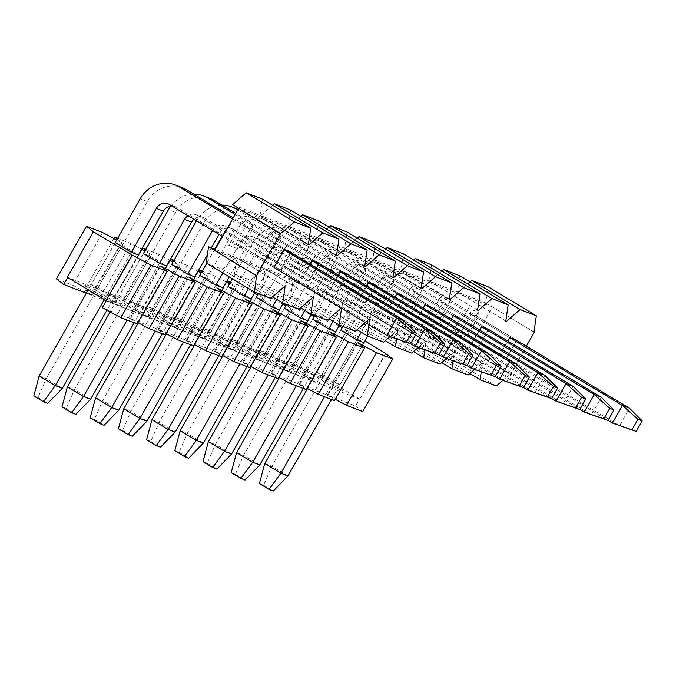 <?xml version="1.0" encoding="UTF-8"?>
<svg xmlns="http://www.w3.org/2000/svg" width="676" height="676" viewBox="0 0 676 676"><rect width="100%" height="100%" fill="white"/><g stroke="black" fill="none" stroke-linecap="round" stroke-linejoin="round"><path stroke-width="0.51" stroke-dasharray="3.38 2.54" d="M320.035 377.149L310.166 373.321L332.719 386.9L342.588 390.728L320.035 377.149L323.846 375.036L316.799 372.299L340.814 330.201L347.861 332.938L323.846 375.036L339.96 384.737L363.975 342.631L331.544 399.491M347.861 332.938L363.975 342.631M332.719 386.9L332.905 381.999L356.92 339.893L324.488 396.753M310.166 373.321L316.799 372.299L332.905 381.999L339.96 384.737L342.588 390.728M385.768 353.624L359.809 399.136L321.151 375.864L347.16 330.251L364.93 340.949M347.16 330.251L342.259 327.666M339.048 325.942L328.282 320.17L312.067 313.867L313.563 315.016M314.577 315.802L319.317 319.435L314.053 316.714M310.842 314.991L300.085 309.219L283.869 302.916L285.365 304.065M286.379 304.851L291.119 308.484L285.855 305.763M282.644 304.039L271.887 298.268L255.672 291.964L257.159 293.114M258.181 293.899L262.913 297.533L257.657 294.812M254.446 293.088L243.69 287.317L230.431 282.162M229.984 282.948L234.716 286.582L229.46 283.861M226.249 282.137L215.483 276.366L202.225 271.211M201.786 271.997L206.518 275.631L201.262 272.91M198.051 271.186L187.286 265.415L174.028 260.26M173.58 261.046L178.32 264.679L173.056 261.958M169.845 260.235L159.088 254.463L145.83 249.309M145.382 250.095L150.123 253.728L144.858 251.007M141.647 249.283L130.891 243.512L117.632 238.358M117.185 239.143L121.917 242.777L116.661 240.056M304.521 375.949L314.391 379.777L291.838 366.198L281.968 362.37L304.521 375.949L304.707 371.048L288.601 361.347L312.616 319.249L319.663 321.987L335.769 331.679L303.347 388.539M276.315 364.998L286.193 368.826L263.64 355.246L253.77 351.419L276.315 364.998L276.509 360.097L260.404 350.396L284.419 308.298L291.466 311.036L307.572 320.728L275.14 377.588M248.117 354.047L257.987 357.874L235.442 344.295L225.573 340.467L248.117 354.047L248.312 349.146L232.198 339.445L256.212 297.347L263.268 300.085L279.374 309.777L246.943 366.637M219.92 343.095L229.789 346.923L207.236 333.344L197.367 329.516L219.92 343.095L220.106 338.194L204 328.494L228.015 286.396L235.062 289.134L251.176 298.826L218.745 355.686M191.722 332.144L201.592 335.972L179.039 322.393L169.169 318.565L191.722 332.144L191.908 327.243L175.802 317.543L199.817 275.445L206.864 278.182L222.97 287.875L190.547 344.735M163.524 321.193L173.394 325.021L150.841 311.442L140.971 307.614L163.524 321.193L163.71 316.292L147.605 306.591L171.619 264.493L178.667 267.231L194.773 276.923L162.35 333.783M135.318 310.242L145.188 314.07L122.643 300.49L112.774 296.663L135.318 310.242L135.513 305.341L119.407 295.64L143.413 253.542L150.469 256.28L166.575 265.972L134.144 322.832M107.121 299.291L116.99 303.118L94.437 289.539L84.568 285.711L107.121 299.291L107.315 294.39L91.201 284.689L115.216 242.591L122.271 245.329L138.377 255.021L106.918 310.174M137.101 323.973L129.86 318.404L133.856 311.391L106.36 300.719M159.874 265.786L133.856 311.391L134.566 311.661L160.474 266.243M130.561 318.683L134.566 311.661L162.054 322.342L158.057 329.356L130.561 318.683L137.879 322.613M165.299 334.924L158.057 329.356M188.072 276.738L162.054 322.342L162.764 322.613L188.672 277.194M158.759 329.635L162.764 322.613L190.26 333.293L186.255 340.307L158.759 329.635L166.076 333.564M193.505 345.875L186.255 340.307M216.269 287.689L190.26 333.293L190.962 333.564L216.869 288.145M186.956 340.586L190.962 333.564L218.458 344.245L214.453 351.258L186.956 340.586L194.282 344.515M221.703 356.827L214.453 351.258M244.475 298.64L218.458 344.245L219.159 344.515L245.067 299.096M215.162 351.537L219.159 344.515L246.655 355.196L242.65 362.209L215.162 351.537L222.48 355.466M249.9 367.778L242.65 362.209M272.673 309.591L246.655 355.196L247.365 355.466L273.273 310.047M243.36 362.488L247.365 355.466L274.853 366.147L270.856 373.16L243.36 362.488L250.678 366.417M278.098 378.729L270.856 373.16M300.871 320.542L274.853 366.147L275.563 366.417L301.471 320.999M271.558 373.439L275.563 366.417L303.059 377.098L299.054 384.112L271.558 373.439L278.875 377.369M306.296 389.68L299.054 384.112M329.068 331.493L303.059 377.098L303.761 377.369L329.668 331.95M299.755 384.39L303.761 377.369L331.257 388.049L327.252 395.063L299.755 384.39L307.073 388.32M334.502 400.631L327.252 395.063M357.266 342.445L331.257 388.049L331.958 388.32L357.866 342.901M327.961 395.342L331.958 388.32L359.455 399.001L355.449 406.014L327.961 395.342L335.279 399.271M362.699 411.583L355.449 406.014M385.472 353.396L359.809 399.136M346.813 330.116L321.151 375.864M316.79 382.743L320.796 375.729L293.3 365.048L289.303 372.062L316.79 382.743L298.268 372.797L328.282 320.17M311.29 315.236L282.053 366.493L298.268 372.797M312.067 313.867L311.805 314.332M282.053 366.493L289.303 372.062M319.317 319.435L293.3 365.048L292.598 364.778L318.607 319.165M288.593 371.792L292.598 364.778L265.102 354.097L261.097 361.111L288.593 371.792L270.07 361.846L300.085 309.219M283.092 304.285L253.855 355.542L270.07 361.846M283.869 302.916L283.607 303.38M253.855 355.542L261.097 361.111M291.119 308.484L265.102 354.097L264.4 353.827L290.41 308.214M260.395 360.84L264.4 353.827L236.904 343.146L232.899 350.16L260.395 360.84L241.864 350.895L271.887 298.268M254.894 293.333L225.657 344.591L241.864 350.895M255.672 291.964L255.41 292.429M225.657 344.591L232.899 350.16M262.913 297.533L236.904 343.146L236.194 342.876L262.212 297.263M232.198 349.889L236.194 342.876L208.707 332.195L204.701 339.208L232.198 349.889L213.667 339.943L243.69 287.317M226.697 282.382L197.451 333.64L213.667 339.943M197.451 333.64L204.701 339.208M234.716 286.582L208.707 332.195L207.997 331.924L234.014 286.311M203.991 338.938L207.997 331.924L180.5 321.244L176.504 328.257L203.991 338.938L185.469 328.992L215.483 276.366M198.49 271.431L169.254 322.689L185.469 328.992M169.254 322.689L176.504 328.257M206.518 275.631L180.5 321.244L179.799 320.973L205.817 275.36M175.794 327.987L179.799 320.973L152.303 310.292L148.297 317.306L175.794 327.987L157.271 318.041L187.286 265.415M170.293 260.48L141.056 311.737L157.271 318.041M141.056 311.737L148.297 317.306M178.32 264.679L152.303 310.292L151.601 310.022L177.611 264.409M147.596 317.036L151.601 310.022L124.105 299.341L120.1 306.355L147.596 317.036L129.074 307.09L159.088 254.463M142.095 249.529L112.858 300.786L129.074 307.09M112.858 300.786L120.1 306.355M150.123 253.728L124.105 299.341L123.395 299.071L149.413 253.458M119.399 306.084L123.395 299.071L95.907 288.39L91.902 295.404L119.399 306.084L100.868 296.139L130.891 243.512M113.898 238.577L84.652 289.835L100.868 296.139M84.652 289.835L91.902 295.404M121.917 242.777L95.907 288.39L95.198 288.12L121.215 242.507M86.325 293.24L91.201 295.133L95.198 288.12L67.676 277.498M91.201 295.133L72.67 285.188L102.693 232.561M56.454 278.884L72.67 285.188M93.719 231.826L67.355 277.304M319.663 321.987L295.649 364.085L311.754 373.786L304.707 371.048L328.722 328.942L296.291 385.802M314.391 379.777L311.754 373.786L335.769 331.679M291.838 366.198L295.649 364.085L288.601 361.347L281.968 362.37M291.466 311.036L267.451 353.134L283.557 362.835L276.509 360.097L300.524 317.99L268.093 374.85M286.193 368.826L283.557 362.835L307.572 320.728M263.64 355.246L267.451 353.134L260.404 350.396L253.77 351.419M263.268 300.085L239.253 342.183L255.359 351.883L248.312 349.146L272.327 307.039L239.895 363.899M257.987 357.874L255.359 351.883L279.374 309.777M235.442 344.295L239.253 342.183L232.198 339.445L225.573 340.467M235.062 289.134L211.056 331.232L227.161 340.932L220.106 338.194L244.12 296.088L211.698 352.948M229.789 346.923L227.161 340.932L251.176 298.826M207.236 333.344L211.056 331.232L204 328.494L197.367 329.516M206.864 278.182L182.85 320.28L198.964 329.981L191.908 327.243L215.923 285.137L183.492 341.997M201.592 335.972L198.964 329.981L222.97 287.875M179.039 322.393L182.85 320.28L175.802 317.543L169.169 318.565M178.667 267.231L154.652 309.329L170.758 319.03L163.71 316.292L187.725 274.186L155.294 331.046M173.394 325.021L170.758 319.03L194.773 276.923M150.841 311.442L154.652 309.329L147.605 306.591L140.971 307.614M150.469 256.28L126.454 298.378L142.56 308.079L135.513 305.341L159.528 263.234L127.096 320.094M145.188 314.07L142.56 308.079L166.575 265.972M122.643 300.49L126.454 298.378L119.407 295.64L112.774 296.663M122.271 245.329L98.257 287.427L114.362 297.127L107.315 294.39L131.33 252.283L104.349 299.578M116.99 303.118L114.362 297.127L138.377 255.021M94.437 289.539L98.257 287.427L91.201 284.689L84.568 285.711M129.86 318.404L102.363 307.732M169.397 204.507L176.444 207.245L393.905 338.177L403.91 320.635M228.809 245.295L238.679 249.123L252.68 224.567L242.811 220.739L228.809 245.295L235.442 244.273L242.49 247.01L281.148 270.29L291.153 252.748L233.245 217.883M232.612 218.999L284.106 250.01L245.447 226.73L235.442 244.273L274.101 267.552L222.598 236.541M115.216 242.591L88.243 289.877M176.444 207.245A10.115 9.38 -68.8 0 0 175.109 206.586A10.115 9.38 -68.8 0 0 171.865 205.994M62.336 388.345L46.221 378.644L147.284 201.473A30.344 28.147 111.2 0 1 182.427 187.734M33.8 395.933L38.033 397.581L46.221 378.644L39.174 375.907M38.033 397.581L47.692 403.395M188.012 215.72A10.115 9.38 111.2 0 1 196.26 214.799A10.115 9.38 111.2 0 1 197.595 215.458L204.651 218.196L422.103 349.129L432.108 331.586M257.007 256.246L266.876 260.074L280.886 235.518L271.017 231.691L257.007 256.246L263.64 255.224L270.687 257.962L309.346 281.241L319.351 263.699L235.806 213.396M235.163 214.512L312.304 260.961L273.645 237.682L263.64 255.224L302.299 278.504L310.385 264.324M193.86 194.164A30.344 28.147 -68.8 0 0 170.834 206.062M143.413 253.542L110.129 311.898M197.595 215.458L410.645 343.738M204.651 218.196A10.115 9.38 -68.8 0 0 203.307 217.537A10.115 9.38 -68.8 0 0 193.936 219.286M90.533 399.296L74.428 389.596L175.481 212.425A30.344 28.147 111.2 0 1 210.633 198.685M61.998 406.884L66.231 408.532L74.428 389.596L67.372 386.858M66.231 408.532L75.898 414.346M212.627 230.533L212.737 230.33A10.115 9.38 111.2 0 1 224.457 225.75A10.115 9.38 111.2 0 1 225.792 226.409L232.848 229.147L450.3 360.08L460.305 342.538M285.204 267.197L295.074 271.025L309.084 246.47L299.214 242.642L285.204 267.197L291.838 266.175L298.885 268.913L337.544 292.193L347.548 274.65L242.853 211.605L237.918 209.695M237.724 210.025L340.501 271.913L301.842 248.633L291.838 266.175L330.496 289.455L338.583 275.276M222.058 205.115A30.344 28.147 -68.8 0 0 196.631 220.638L196.513 220.841M171.619 264.493L138.326 322.849M225.792 226.409L438.851 354.689M232.848 229.147A10.115 9.38 -68.8 0 0 231.505 228.488A10.115 9.38 -68.8 0 0 219.793 233.068L219.032 234.395M211.36 247.855L207.371 254.844M118.731 410.248L102.625 400.547L203.679 223.376A30.344 28.147 111.2 0 1 238.831 209.636A30.344 28.147 111.2 0 1 242.853 211.605M90.195 417.836L94.429 419.483L102.625 400.547L95.569 397.809M94.429 419.483L104.096 425.297M222.843 273.019L240.935 241.281A10.115 9.38 111.2 0 1 252.655 236.701A10.115 9.38 111.2 0 1 253.999 237.36L261.046 240.098L478.498 371.031L488.503 353.489M313.402 278.149L323.272 281.976L337.282 257.421L327.412 253.593L313.402 278.149L320.035 277.126L327.091 279.864L365.75 303.144L375.755 285.602L271.051 222.556L264.003 219.818L368.699 282.864L330.04 259.584L320.035 277.126L358.694 300.406L366.781 286.227M264.003 219.818A30.344 28.147 -68.8 0 0 259.981 217.849A30.344 28.147 -68.8 0 0 224.829 231.589L222.159 236.279M214.791 249.19L206.729 263.319M199.817 275.445L166.524 333.8M253.999 237.36L467.048 365.64M261.046 240.098A10.115 9.38 -68.8 0 0 259.702 239.439A10.115 9.38 -68.8 0 0 247.991 244.019L229.249 276.873M146.929 421.199L130.823 411.498L231.885 234.327A30.344 28.147 111.2 0 1 267.028 220.587A30.344 28.147 111.2 0 1 271.051 222.556M118.401 428.787L122.626 430.435L130.823 411.498L123.776 408.76M122.626 430.435L132.293 436.248M248.481 288.458L269.141 252.232A10.115 9.38 111.2 0 1 280.853 247.653A10.115 9.38 111.2 0 1 282.196 248.312L289.243 251.05L506.696 381.982L516.709 364.44M341.608 289.1L351.478 292.928L365.479 268.372L355.61 264.544L341.608 289.1L348.233 288.077L355.289 290.815L393.947 314.095L403.952 296.553L299.248 233.507L292.201 230.77L396.905 293.815L358.246 270.535L348.233 288.077L386.892 311.357L394.978 297.178M292.201 230.77A30.344 28.147 -68.8 0 0 288.179 228.801A30.344 28.147 -68.8 0 0 253.027 242.54L232.375 278.757M228.015 286.396L194.73 344.752M282.196 248.312L495.246 376.591M289.243 251.05A10.115 9.38 -68.8 0 0 287.9 250.39A10.115 9.38 -68.8 0 0 276.188 254.97L254.928 292.243M175.126 432.15L159.021 422.449L260.083 245.278A30.344 28.147 111.2 0 1 295.226 231.538A30.344 28.147 111.2 0 1 299.248 233.507M146.599 439.738L150.824 441.386L159.021 422.449L151.973 419.712M150.824 441.386L160.491 447.199M276.678 299.409L297.339 263.184A10.115 9.38 111.2 0 1 309.05 258.604A10.115 9.38 111.2 0 1 310.394 259.263L317.441 262.001L534.902 392.933L544.907 375.391M369.806 300.051L379.675 303.879L393.685 279.323L383.807 275.495L369.806 300.051L376.439 299.029L383.486 301.766L422.145 325.046L432.15 307.504L327.446 244.459L320.399 241.721L425.103 304.766L386.444 281.486L376.439 299.029L415.098 322.308L423.184 308.129M320.399 241.721A30.344 28.147 -68.8 0 0 316.376 239.752A30.344 28.147 -68.8 0 0 281.233 253.492L258.359 293.578M256.212 297.347L222.928 355.703M310.394 259.263L523.444 387.542M317.441 262.001A10.115 9.38 -68.8 0 0 316.106 261.342A10.115 9.38 -68.8 0 0 304.386 265.921L283.126 303.194M203.332 443.101L187.218 433.4L288.28 256.229A30.344 28.147 111.2 0 1 323.424 242.49A30.344 28.147 111.2 0 1 327.446 244.459M174.797 450.689L179.03 452.337L187.218 433.4L180.171 430.663M179.03 452.337L188.689 458.151M304.876 310.36L325.536 274.135A10.115 9.38 111.2 0 1 337.256 269.555A10.115 9.38 111.2 0 1 338.591 270.214L345.647 272.952L563.1 403.885L573.104 386.342M398.003 311.002L407.873 314.83L421.883 290.274L412.014 286.447L398.003 311.002L404.637 309.98L411.684 312.718L450.343 335.997L460.348 318.455L355.652 255.41L348.596 252.672L453.3 315.717L414.641 292.438L404.637 309.98L443.295 333.26L451.382 319.08M348.596 252.672A30.344 28.147 -68.8 0 0 344.574 250.703A30.344 28.147 -68.8 0 0 309.431 264.443L286.565 304.53M284.419 308.298L251.126 366.654M338.591 270.214L551.641 398.494M345.647 272.952A10.115 9.38 -68.8 0 0 344.304 272.293A10.115 9.38 -68.8 0 0 332.584 276.873L311.323 314.146M231.53 454.052L215.424 444.352L316.478 267.181A30.344 28.147 111.2 0 1 351.63 253.441A30.344 28.147 111.2 0 1 355.652 255.41M202.994 461.64L207.228 463.288L215.424 444.352L208.369 441.614M207.228 463.288L216.895 469.102M333.082 321.311L353.734 285.086A10.115 9.38 111.2 0 1 365.454 280.506A10.115 9.38 111.2 0 1 366.789 281.165L373.845 283.903L591.297 414.836L601.302 397.294M426.201 321.953L436.071 325.781L450.081 301.226L440.211 297.398L426.201 321.953L432.834 320.931L439.882 323.669L478.54 346.949L488.554 329.406L383.85 266.361L376.802 263.623L481.498 326.669L442.839 303.389L432.834 320.931L471.493 344.211L479.58 330.032M376.802 263.623A30.344 28.147 -68.8 0 0 372.772 261.654A30.344 28.147 -68.8 0 0 337.628 275.394L314.762 315.481M312.616 319.249L279.323 377.605M366.789 281.165L579.847 409.445M373.845 283.903A10.115 9.38 -68.8 0 0 372.501 283.244A10.115 9.38 -68.8 0 0 360.79 287.824L339.529 325.097M259.728 465.003L243.622 455.303L344.675 278.132A30.344 28.147 111.2 0 1 379.827 264.392A30.344 28.147 111.2 0 1 383.85 266.361M231.192 472.592L235.425 474.239L243.622 455.303L236.566 452.565M235.425 474.239L245.092 480.053M361.28 332.262L381.94 296.037A10.115 9.38 111.2 0 1 393.652 291.457A10.115 9.38 111.2 0 1 394.995 292.116L402.043 294.854L619.495 425.787L629.5 408.245M506.747 357.9L516.751 340.358L412.047 277.312L405 274.574L509.696 337.62L471.037 314.34L478.093 317.078L468.088 334.62L506.747 357.9L499.691 355.162L507.777 340.983M405 274.574A30.344 28.147 -68.8 0 0 400.978 272.605A30.344 28.147 -68.8 0 0 365.826 286.345L342.96 326.432M340.814 330.201L307.521 388.556M394.995 292.116L608.045 420.396M402.043 294.854A10.115 9.38 -68.8 0 0 400.699 294.195A10.115 9.38 -68.8 0 0 388.987 298.775L367.727 336.048M287.925 475.955L271.82 466.254L372.882 289.083A30.344 28.147 111.2 0 1 408.025 275.343A30.344 28.147 111.2 0 1 412.047 277.312M259.398 483.543L263.623 485.191L271.82 466.254L264.772 463.516M263.623 485.191L273.29 491.004M516.751 340.358L478.093 317.078L478.278 312.177L468.409 308.349L471.037 314.34L461.032 331.882L499.691 355.162M468.409 308.349L454.399 332.905L461.032 331.882L468.088 334.62L464.268 336.733L478.278 312.177M365.378 322.503L368.961 319.393L369.671 319.663L368.944 324.657M389.917 336.631L397.167 330.344L397.868 330.615L396.635 339.099M418.114 347.582L425.365 341.295L426.066 341.566L424.832 350.05M446.321 358.534L453.562 352.247L454.264 352.517L453.03 361.001M474.518 369.485L481.76 363.198L482.47 363.468L481.227 371.952M502.716 380.436L510.312 374.284L468.434 349.07L214.638 250.509M526.367 346.146L510.312 374.284M478.54 346.949L471.493 344.211M450.343 335.997L443.295 333.26M422.145 325.046L415.098 322.308M393.947 314.095L386.892 311.357M365.75 303.144L358.694 300.406M337.544 292.193L330.496 289.455M309.346 281.241L302.299 278.504M281.148 270.29L274.101 267.552M454.399 332.905L464.268 336.733M270.721 298.378L222.396 269.285L206.18 262.989M222.396 269.285L236.042 257.438L284.368 286.54M285.069 286.81L236.744 257.717L234.386 273.941L272.462 296.865M234.386 273.941L250.602 280.236L264.24 268.389L312.565 297.491M298.919 309.329L250.602 280.236M313.267 297.761L264.95 268.668L262.584 284.892L300.659 307.817M262.584 284.892L278.799 291.187L292.438 279.34L340.763 308.442M327.116 320.28L278.799 291.187M341.473 308.712L293.147 279.619L290.781 295.843L328.866 318.768M290.781 295.843L306.997 302.138L320.644 290.291L368.961 319.393M355.322 331.232L306.997 302.138M369.671 319.663L321.345 290.57L318.979 306.794L357.063 329.719M318.979 306.794L335.195 313.089L348.841 301.243L397.167 330.344M383.52 342.183L335.195 313.089M397.868 330.615L349.543 301.521L347.177 317.745L385.261 340.67M347.177 317.745L363.392 324.041L377.039 312.194L425.365 341.295M411.718 353.134L363.392 324.041M426.066 341.566L377.749 312.473L375.383 328.697L413.459 351.621M375.383 328.697L391.598 334.992L405.237 323.145L453.562 352.247M439.915 364.085L391.598 334.992M454.264 352.517L405.946 323.424L403.58 339.648L441.665 362.573M403.58 339.648L419.796 345.943L433.443 334.096L481.76 363.198M468.122 375.036L419.796 345.943M482.47 363.468L434.144 334.375L431.778 350.599L469.862 373.524M431.778 350.599L447.994 356.894L461.64 345.047L509.957 374.149M496.319 385.988L447.994 356.894M468.434 349.07L492.449 306.963L533.989 331.975M533.972 332.043L492.449 306.963M485.655 302.949L492.094 306.828L464.598 296.156L458.159 292.269L485.655 302.949L488.013 286.725M470.057 281.943L458.159 292.269M505.8 320.956L463.897 295.877L505.775 321.092M457.449 291.998L463.897 295.877L436.4 285.204L429.961 281.317L457.449 291.998L459.815 275.774M441.859 270.991L429.961 281.317M477.594 310.005L435.699 284.926L477.577 310.14M429.252 281.047L435.699 284.926L408.203 274.253L401.755 270.366L429.252 281.047L431.618 264.823M413.661 260.04L401.755 270.366M449.396 299.054L407.493 273.974L449.379 299.189M401.054 270.096L407.493 273.974L380.005 263.302L373.558 259.415L401.054 270.096L403.42 253.872M385.464 249.089L373.558 259.415M421.199 288.103L379.295 263.023L421.173 288.238M372.856 259.145L379.295 263.023L351.799 252.351L345.36 248.464L372.856 259.145L375.222 242.921M357.258 238.138L345.36 248.464M393.001 277.152L351.097 252.072L392.976 277.287M344.659 248.193L351.097 252.072L323.601 241.4L317.162 237.513L344.659 248.193L347.016 231.969M329.06 227.187L317.162 237.513M364.795 266.2L322.9 241.121L364.778 266.336M316.452 237.242L322.9 241.121L295.404 230.448L288.965 226.561L316.452 237.242L318.818 221.018M300.862 216.236L288.965 226.561M336.597 255.249L294.702 230.17L336.58 255.384M288.255 226.291L294.702 230.17L267.206 219.497L260.759 215.61L288.255 226.291L290.621 210.067M272.665 205.284L260.759 215.61M308.4 244.298L266.496 219.218L308.383 244.433M232.561 204.659L260.057 215.34L266.496 219.218L239.008 208.546M260.057 215.34L262.423 199.116M256.872 275.859L214.672 250.45M488.554 329.406L449.895 306.127L442.839 303.389L440.211 297.398M450.081 301.226L449.895 306.127L439.882 323.669L436.071 325.781M460.348 318.455L421.689 295.175L414.641 292.438L412.014 286.447M421.883 290.274L421.689 295.175L411.684 312.718L407.873 314.83M432.15 307.504L393.491 284.224L386.444 281.486L383.807 275.495M393.685 279.323L393.491 284.224L383.486 301.766L379.675 303.879M403.952 296.553L365.293 273.273L358.246 270.535L355.61 264.544M365.479 268.372L365.293 273.273L355.289 290.815L351.478 292.928M375.755 285.602L337.096 262.322L330.04 259.584L327.412 253.593M337.282 257.421L337.096 262.322L327.091 279.864L323.272 281.976M347.548 274.65L308.89 251.371L301.842 248.633L299.214 242.642M309.084 246.47L308.89 251.371L298.885 268.913L295.074 271.025M319.351 263.699L280.692 240.419L273.645 237.682L271.017 231.691M280.886 235.518L280.692 240.419L270.687 257.962L266.876 260.074M291.153 252.748L252.494 229.468L245.447 226.73L242.811 220.739M252.68 224.567L252.494 229.468L242.49 247.01L238.679 249.123M236.042 257.438L215.281 249.376M264.24 268.389L236.744 257.717M292.438 279.34L264.95 268.668M320.644 290.291L293.147 279.619M348.841 301.243L321.345 290.57M377.039 312.194L349.543 301.521M405.237 323.145L377.749 312.473M433.443 334.096L405.946 323.424M461.64 345.047L434.144 334.375M147.284 201.473L140.236 198.736M175.481 212.425L168.434 209.687M203.679 223.376L196.631 220.638M219.793 233.068L212.737 230.33M231.885 234.327L224.829 231.589M247.991 244.019L240.935 241.281M260.083 245.278L253.027 242.54M276.188 254.97L269.141 252.232M288.28 256.229L281.233 253.492M304.386 265.921L297.339 263.184M316.478 267.181L309.431 264.443M332.584 276.873L325.536 274.135M344.675 278.132L337.628 275.394M360.79 287.824L353.734 285.086M372.882 289.083L365.826 286.345M388.987 298.775L381.94 296.037M175.109 206.586L168.054 203.848M203.307 217.537L196.26 214.799M238.831 209.636L238.113 209.357M231.505 228.488L224.457 225.75M267.028 220.587L259.981 217.849M259.702 239.439L252.655 236.701M295.226 231.538L288.179 228.801M287.9 250.39L280.853 247.653M323.424 242.49L316.376 239.752M316.106 261.342L309.05 258.604M351.63 253.441L344.574 250.703M344.304 272.293L337.256 269.555M379.827 264.392L372.772 261.654M372.501 283.244L365.454 280.506M408.025 275.343L400.978 272.605M400.699 294.195L393.652 291.457"/><path stroke-width="1.01" d="M367.727 336.048L363.975 342.631L356.92 339.893L340.814 330.201L342.96 326.432M116.661 240.056L102.693 232.561L86.477 226.257L93.364 231.691L132.023 254.97L150.909 265.051L167.124 271.355L160.575 266.057L179.106 276.002L195.322 282.306L188.781 277.008L207.304 286.954L223.519 293.257L216.979 287.959L235.501 297.905L251.717 304.208L245.177 298.91L263.699 308.856L279.915 315.16L273.374 309.861L291.905 319.807L308.121 326.111L301.572 320.813L320.103 330.758L336.318 337.062L329.778 331.764L348.301 341.71L364.516 348.013L357.976 342.715L376.498 352.661L392.714 358.964L385.768 353.624M364.93 340.949L385.819 353.531M342.259 327.666L339.048 325.942M313.563 315.016L314.577 315.802M314.053 316.714L310.842 314.991M285.365 304.065L286.379 304.851M285.855 305.763L282.644 304.039M257.159 293.114L258.181 293.899M257.657 294.812L254.446 293.088M230.431 282.162L227.474 281.013L229.984 282.948M229.46 283.861L226.249 282.137M202.225 271.211L199.268 270.062L201.786 271.997M201.262 272.91L198.051 271.186M174.028 260.26L171.07 259.111L173.58 261.046M173.056 261.958L169.845 260.235M145.83 249.309L142.873 248.16L145.382 250.095M144.858 251.007L141.647 249.283M117.632 238.358L114.675 237.208L117.185 239.143M339.529 325.097L335.769 331.679L328.722 328.942L312.616 319.249L314.762 315.481M311.323 314.146L307.572 320.728L300.524 317.99L284.419 308.298L286.565 304.53M283.126 303.194L279.374 309.777L272.327 307.039L256.212 297.347L258.359 293.578M254.928 292.243L251.176 298.826L244.12 296.088L228.015 286.396L232.375 278.757M229.249 276.873L222.97 287.875L215.923 285.137L199.817 275.445L206.729 263.319M207.371 254.844L194.773 276.923L187.725 274.186L171.619 264.493L196.513 220.841M193.936 219.286A10.115 9.38 -68.8 0 0 191.587 222.117L166.575 265.972L159.528 263.234L143.413 253.542L168.434 209.687A30.344 28.147 -68.8 0 1 170.834 206.062M171.865 205.994A10.115 9.38 -68.8 0 0 163.389 211.166L138.377 255.021L131.33 252.283L115.216 242.591L140.236 198.736A30.344 28.147 -68.8 0 1 175.38 184.996A30.344 28.147 -68.8 0 1 179.402 186.965L232.612 218.999M167.124 271.355L137.101 323.973L120.886 317.678L150.909 265.051M137.879 322.613L149.083 328.629L179.106 276.002M149.083 328.629L165.299 334.924L195.322 282.306M166.076 333.564L177.289 339.58L207.304 286.954M177.289 339.58L193.505 345.875L223.519 293.257M194.282 344.515L205.487 350.531L235.501 297.905M205.487 350.531L221.703 356.827L251.717 304.208M222.48 355.466L233.685 361.483L263.699 308.856M233.685 361.483L249.9 367.778L279.915 315.16M250.678 366.417L261.882 372.434L291.905 319.807M261.882 372.434L278.098 378.729L308.121 326.111M278.875 377.369L290.089 383.385L320.103 330.758M290.089 383.385L306.296 389.68L336.318 337.062M307.073 388.32L318.286 394.336L348.301 341.71M318.286 394.336L334.502 400.631L364.516 348.013M335.279 399.271L346.484 405.287L376.498 352.661M346.484 405.287L362.699 411.583L392.714 358.964M311.805 314.332L311.29 315.236M283.607 303.38L283.092 304.285M255.41 292.429L254.894 293.333M227.474 281.013L226.697 282.382M199.268 270.062L198.49 271.431M171.07 259.111L170.293 260.48M142.873 248.16L142.095 249.529M114.675 237.208L113.898 238.577M86.477 226.257L56.454 278.884L63.705 284.452L67.676 277.498M93.364 231.691L67.355 277.304L106.014 300.575L132.023 254.97M132.378 255.105L106.014 300.575M106.36 300.719L102.363 307.732L120.886 317.678M63.705 284.452L86.325 293.24M410.602 343.822L416.602 333.293L412.377 331.654L406.369 342.174L410.602 343.822L386.849 335.44L396.854 317.897L412.377 331.654M406.369 342.174L386.849 335.44L274.101 267.552L284.106 250.01L396.854 317.897L403.91 320.635L416.602 333.293M403.91 320.635L291.153 252.748L284.106 250.01M233.245 217.883L186.449 189.702L179.402 186.965M88.243 289.877L39.174 375.907L55.28 385.607L104.349 299.578M131.33 252.283L156.342 208.428A10.115 9.38 111.2 0 1 168.054 203.848A10.115 9.38 111.2 0 1 169.397 204.507L222.598 236.541M106.918 310.174L62.336 388.345L55.28 385.607L43.467 401.755L33.8 395.933L39.174 375.907M175.38 184.996L182.427 187.734A30.344 28.147 111.2 0 1 186.449 189.702M62.336 388.345L47.692 403.395L43.467 401.755M438.8 354.773L444.808 344.245L440.575 342.605L434.567 353.125L438.8 354.773L415.056 346.391L425.06 328.849L440.575 342.605M434.567 353.125L415.056 346.391L410.645 343.738M310.385 264.324L312.304 260.961L425.06 328.849L432.108 331.586L444.808 344.245M432.108 331.586L319.351 263.699L312.304 260.961M235.806 213.396L214.655 200.654L207.6 197.916L235.163 214.512M207.6 197.916A30.344 28.147 -68.8 0 0 203.577 195.947A30.344 28.147 -68.8 0 0 193.86 194.164M110.129 311.898L67.372 386.858L83.478 396.558L127.096 320.094M159.528 263.234L184.54 219.379A10.115 9.38 111.2 0 1 188.012 215.72M134.144 322.832L90.533 399.296L83.478 396.558L71.664 412.706L61.998 406.884L67.372 386.858M203.577 195.947L210.633 198.685A30.344 28.147 111.2 0 1 214.655 200.654M90.533 399.296L75.898 414.346L71.664 412.706M466.998 365.724L473.006 355.196L468.772 353.556L462.773 364.077L466.998 365.724L443.253 357.342L453.258 339.8L468.772 353.556M462.773 364.077L443.253 357.342L438.851 354.689M338.583 275.276L340.501 271.913L453.258 339.8L460.305 342.538L473.006 355.196M460.305 342.538L347.548 274.65L340.501 271.913M237.918 209.695L235.806 208.867L237.724 210.025M235.806 208.867A30.344 28.147 -68.8 0 0 231.775 206.898A30.344 28.147 -68.8 0 0 222.058 205.115M138.326 322.849L95.569 397.809L111.684 407.51L155.294 331.046M187.725 274.186L212.627 230.533M219.032 234.395L211.36 247.855M162.35 333.783L118.731 410.248L111.684 407.51L99.862 423.658L90.195 417.836L95.569 397.809M118.731 410.248L104.096 425.297L99.862 423.658M495.195 376.676L501.203 366.147L496.97 364.508L490.97 375.028L495.195 376.676L471.451 368.293L481.456 350.751L496.97 364.508M490.97 375.028L471.451 368.293L467.048 365.64M366.781 286.227L368.699 282.864L481.456 350.751L488.503 353.489L501.203 366.147M488.503 353.489L375.755 285.602L368.699 282.864M222.159 236.279L214.791 249.19M166.524 333.8L123.776 408.76L139.881 418.461L183.492 341.997M215.923 285.137L222.843 273.019M190.547 344.735L146.929 421.199L139.881 418.461L128.06 434.609L118.401 428.787L123.776 408.76M146.929 421.199L132.293 436.248L128.06 434.609M523.401 387.627L529.401 377.098L525.176 375.459L519.168 385.979L523.401 387.627L499.648 379.244L509.653 361.702L525.176 375.459M519.168 385.979L499.648 379.244L495.246 376.591M394.978 297.178L396.905 293.815L509.653 361.702L516.709 364.44L529.401 377.098M516.709 364.44L403.952 296.553L396.905 293.815M194.73 344.752L151.973 419.712L168.079 429.412L211.698 352.948M244.12 296.088L248.481 288.458M218.745 355.686L175.126 432.15L168.079 429.412L156.266 445.56L146.599 439.738L151.973 419.712M175.126 432.15L160.491 447.199L156.266 445.56M551.599 398.578L557.599 388.049L553.374 386.41L547.366 396.93L551.599 398.578L527.846 390.196L537.859 372.653L553.374 386.41M547.366 396.93L527.846 390.196L523.444 387.542M423.184 308.129L425.103 304.766L537.859 372.653L544.907 375.391L557.599 388.049M544.907 375.391L432.15 307.504L425.103 304.766M222.928 355.703L180.171 430.663L196.277 440.363L239.895 363.899M272.327 307.039L276.678 299.409M246.943 366.637L203.332 443.101L196.277 440.363L184.464 456.511L174.797 450.689L180.171 430.663M203.332 443.101L188.689 458.151L184.464 456.511M579.797 409.529L585.805 399.001L581.571 397.361L575.572 407.881L579.797 409.529L556.052 401.147L566.057 383.605L581.571 397.361M575.572 407.881L556.052 401.147L551.641 398.494M451.382 319.08L453.3 315.717L566.057 383.605L573.104 386.342L585.805 399.001M573.104 386.342L460.348 318.455L453.3 315.717M251.126 366.654L208.369 441.614L224.483 451.315L268.093 374.85M300.524 317.99L304.876 310.36M275.14 377.588L231.53 454.052L224.483 451.315L212.661 467.462L202.994 461.64L208.369 441.614M231.53 454.052L216.895 469.102L212.661 467.462M607.994 420.48L614.002 409.952L609.769 408.312L603.769 418.833L607.994 420.48L584.25 412.098L594.255 394.556L609.769 408.312M603.769 418.833L584.25 412.098L579.847 409.445M479.58 330.032L481.498 326.669L594.255 394.556L601.302 397.294L614.002 409.952M601.302 397.294L488.554 329.406L481.498 326.669M279.323 377.605L236.566 452.565L252.68 462.266L296.291 385.802M328.722 328.942L333.082 321.311M303.347 388.539L259.728 465.003L252.68 462.266L240.859 478.414L231.192 472.592L236.566 452.565M259.728 465.003L245.092 480.053L240.859 478.414M636.2 431.432L642.2 420.903L637.967 419.264L631.967 429.784L636.2 431.432L612.448 423.049L622.452 405.507L637.967 419.264M631.967 429.784L612.448 423.049L608.045 420.396M507.777 340.983L509.696 337.62L622.452 405.507L629.5 408.245L642.2 420.903M629.5 408.245L516.751 340.358L509.696 337.62M307.521 388.556L264.772 463.516L280.878 473.217L324.488 396.753M356.92 339.893L361.28 332.262M331.544 399.491L287.925 475.955L280.878 473.217L269.056 489.365L259.398 483.543L264.772 463.516M287.925 475.955L273.29 491.004L269.056 489.365M533.989 331.975L536.338 315.819L520.123 309.524L506.485 321.37L505.775 321.092L508.141 304.868L491.925 298.572L478.278 310.419L477.577 310.14L479.943 293.916L463.728 287.621L450.081 299.468L449.379 299.189L451.745 282.965L435.53 276.67L421.883 288.517L421.173 288.238L423.539 272.014L407.324 265.719L393.685 277.566L392.976 277.287L395.342 261.063L379.126 254.767L365.479 266.614L364.778 266.336L367.144 250.112L350.928 243.816L337.282 255.663L336.58 255.384L338.946 239.16L322.731 232.865L309.084 244.712L308.383 244.433L310.74 228.209L294.533 221.914L280.532 233.617L256.517 275.724L254.506 292.083L270.721 298.378L284.368 286.54L285.069 286.81L282.703 303.034L298.919 309.329L312.565 297.491L313.267 297.761L310.909 313.985L327.116 320.28L340.763 308.442L341.473 308.712L339.107 324.936L355.322 331.232L365.378 322.503M368.944 324.657L367.305 335.887L383.52 342.183L389.917 336.631M396.635 339.099L395.502 346.839L411.718 353.134L418.114 347.582M424.832 350.05L423.7 357.79L439.915 364.085L446.321 358.534M453.03 361.001L451.906 368.741L468.122 375.036L474.518 369.485M481.227 371.952L480.104 379.692L496.319 385.988L502.716 380.436M534.327 332.178L526.367 346.146M214.672 250.45L208.546 246.765L206.18 262.989L254.506 292.083M272.462 296.865L282.703 303.034M300.659 307.817L310.909 313.985M328.866 318.768L339.107 324.936M357.063 329.719L367.305 335.887M385.261 340.67L395.502 346.839M413.459 351.621L423.7 357.79M441.665 362.573L451.906 368.741M469.862 373.524L480.104 379.692M520.123 309.524L471.806 280.43L488.013 286.725L536.338 315.819M471.806 280.43L470.057 281.943M506.485 321.37L505.8 320.956M491.925 298.572L443.6 269.479L459.815 275.774L508.141 304.868M443.6 269.479L441.859 270.991M478.278 310.419L477.594 310.005M463.728 287.621L415.402 258.528L431.618 264.823L479.943 293.916M415.402 258.528L413.661 260.04M450.081 299.468L449.396 299.054M435.53 276.67L387.204 247.577L403.42 253.872L451.745 282.965M387.204 247.577L385.464 249.089M421.883 288.517L421.199 288.103M407.324 265.719L359.007 236.625L375.222 242.921L423.539 272.014M359.007 236.625L357.258 238.138M393.685 277.566L393.001 277.152M379.126 254.767L330.801 225.674L347.016 231.969L395.342 261.063M330.801 225.674L329.06 227.187M365.479 266.614L364.795 266.2M350.928 243.816L302.603 214.723L318.818 221.018L367.144 250.112M302.603 214.723L300.862 216.236M337.282 255.663L336.597 255.249M322.731 232.865L274.405 203.772L290.621 210.067L338.946 239.16M274.405 203.772L272.665 205.284M309.084 244.712L308.4 244.298M294.533 221.914L246.208 192.821L262.423 199.116L310.74 228.209M246.208 192.821L232.561 204.659L280.886 233.761M280.532 233.617L239.008 208.546M256.517 275.724L214.638 250.509L238.653 208.402M215.281 249.376L208.546 246.765M163.389 211.166L156.342 208.428M191.587 222.117L184.54 219.379M238.113 209.357L231.775 206.898"/></g></svg>

